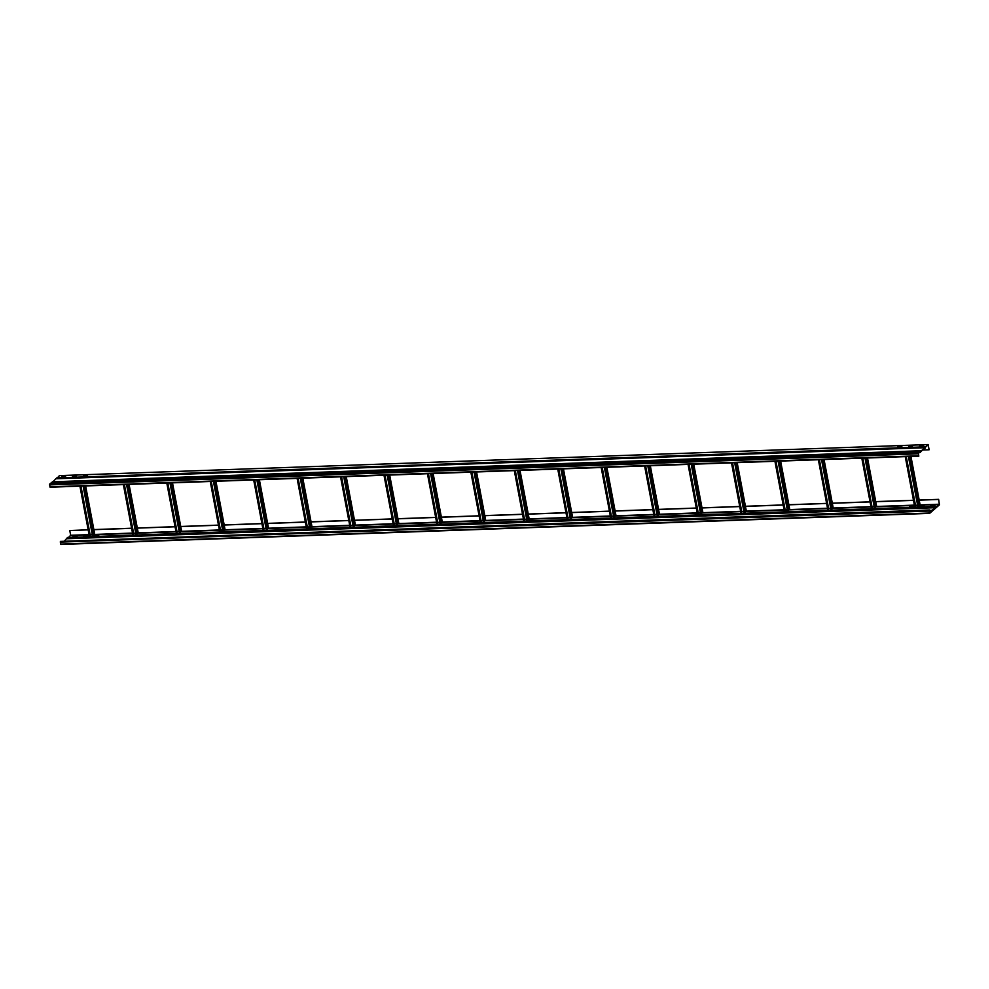 <?xml version="1.0" encoding="UTF-8"?>
<svg xmlns="http://www.w3.org/2000/svg" width="989" height="989" viewBox="0 0 989 989"><rect width="100%" height="100%" fill="white"/><g stroke="black" fill="none" stroke-linecap="round" stroke-linejoin="round"><path stroke-width="1.48" d="M929.648 513.044L931.861 510.299L929.475 510.386M929.549 513.353L60.873 544.444L60.391 541.403L929.549 509.978L929.623 513.378L939.426 504.835L938.648 499.358L939.365 504.526L931.861 510.299M929.549 509.978L929.611 513.056M64.557 540.909L67.549 537.472L936.311 506.405M68.513 537.435L70.676 535.284L69.774 530.549L88.182 529.881M934.951 505.354L930.822 505.935L934.951 505.354M924.097 505.738L919.968 506.331L924.06 505.713M913.243 506.133L909.62 506.257L913.206 506.158M98.789 535.259L94.647 535.84L98.789 535.259M87.922 535.642L83.842 536.248L87.885 535.618M77.068 536.038L72.926 536.619L77.068 536.038M934.63 505.639L931.218 505.935M923.763 506.034L920.351 506.331M912.909 506.417L909.497 506.714M98.455 535.543L95.043 535.84M87.601 535.939L84.176 536.236M76.734 536.322L73.322 536.619M93.794 529.684L131.611 528.336M137.236 528.126L175.053 526.778M180.678 526.581L218.495 525.221M224.107 525.023L261.924 523.676M267.549 523.465L305.366 522.118M310.991 521.92L348.808 520.56M354.421 520.362L392.237 519.015M397.862 518.805L435.679 517.457M441.304 517.259L479.121 515.899M484.734 515.702L522.551 514.354M528.262 514.144L565.992 512.797M571.704 512.599L609.434 511.239M615.133 511.041L652.864 509.694M658.575 509.483L696.305 508.136M702.017 507.938L739.735 506.578M745.446 506.38L783.177 505.033M788.888 504.823L826.619 503.475M832.33 503.277L870.048 501.918M875.76 501.72L913.49 500.372M919.201 500.162L938.524 499.47M88.157 529.783L69.774 530.549M93.868 529.572L131.599 528.225M137.31 528.027L175.028 526.667M180.74 526.469L218.47 525.122M224.182 524.912L261.912 523.564M267.623 523.366L305.341 522.007M311.053 521.809L348.783 520.461M354.495 520.251L392.225 518.904M397.937 518.706L435.654 517.346M441.366 517.148L479.096 515.801M484.808 515.59L522.538 514.243M528.25 514.045L565.968 512.685M571.679 512.487L609.409 511.14M615.121 510.93L652.851 509.582M658.55 509.384L696.281 508.037M701.992 507.827L739.723 506.479M745.434 506.269L783.164 504.922M788.863 504.724L826.594 503.376M832.305 503.166L870.036 501.819M875.747 501.608L913.465 500.261M919.177 500.063L938.648 499.358M57.498 483.25L53.975 483.361L57.498 483.25M929.141 449.772L928.041 444.58L920.549 451.985L918.324 453.098L918.818 456.152L918.385 453.407L928.139 444.865L929.141 449.772L922.243 450.02M57.782 483.065L54.37 483.361M68.649 482.669L65.237 482.966M79.503 482.286L76.091 482.583M893.957 453.16L890.545 453.457M904.824 452.764L901.399 453.061M915.678 452.381L912.266 452.678M918.732 456.114L50.068 487.218L49.574 484.165L51.44 482.694M52.083 482.632L55.879 478.8M64.891 482.978L68.983 482.372L64.891 482.978M75.745 482.595L79.837 481.977L75.708 482.57M890.199 453.469L894.291 452.851L890.199 453.469M901.066 453.073L905.108 452.455L901.016 453.049M911.92 452.69L916.012 452.072L911.92 452.69M65.41 476.377L61.998 476.673M76.264 475.993L72.852 476.29M87.131 475.598L83.731 475.894M901.585 446.472L898.173 446.768M912.439 446.088L909.039 446.373M923.306 445.693L919.894 446.002M56.534 478.738L59.451 475.647M61.652 476.686L65.744 476.08L61.615 476.661M72.506 476.302L76.598 475.684L72.506 476.302M83.373 475.919L87.465 475.301L83.373 475.919M897.827 446.781L901.919 446.175L897.827 446.781M908.681 446.398L912.773 445.792L908.681 446.398M919.547 446.014L923.639 445.396L919.547 446.014M917.607 505.156L915.332 505.255M906.134 456.597L915.48 506.034L914.565 506.071L905.244 456.634L914.565 506.071M920.03 504.996L917.767 506.034L908.409 456.522M915.381 506.121L906.023 456.609M874.165 506.714L871.89 506.801M862.692 458.154L872.038 507.58L871.136 507.629L861.802 458.191L871.136 507.629M876.588 506.553L874.338 507.58L864.979 458.08M871.939 507.666L862.593 458.154M830.723 508.259L828.448 508.358M819.263 459.712L828.597 509.137L827.694 509.174L818.36 459.737L827.694 509.174M833.146 508.111L830.896 509.137L821.538 459.625M828.51 509.224L819.152 459.712M787.293 509.817L785.019 509.916M775.821 461.257L785.167 510.695L784.252 510.732L774.931 461.294L784.252 510.732M789.716 509.656L787.454 510.695L778.096 461.183M785.068 510.781L775.71 461.27M743.852 511.375L741.577 511.461M732.392 462.815L741.725 512.24L740.823 512.29L731.489 462.852L740.823 512.29M746.275 511.214L744.025 512.24L734.666 462.728M741.626 512.327L732.28 462.815M700.422 512.92L698.135 513.019M688.95 464.373L698.283 513.798L697.381 513.835L688.047 464.397L697.381 513.835M702.833 512.772L700.583 513.798L691.224 464.286M698.197 513.884L688.839 464.373M656.98 514.478L654.706 514.577M645.508 465.918L654.755 515.442L653.939 515.393L644.618 465.955M659.403 514.317L657.141 515.356L647.795 465.844M654.755 515.442L645.397 465.93M613.539 516.023L611.264 516.122M602.078 467.476L611.412 516.901L610.51 516.95L601.176 467.513L610.51 516.95M615.962 515.875L613.712 516.901L604.353 467.389M611.313 516.987L601.967 467.476M570.109 517.581L567.822 517.68M558.637 469.033L567.97 518.459L567.068 518.496L557.747 469.058L567.068 518.496M572.52 517.432L570.27 518.459L560.911 468.947M567.884 518.545L558.525 469.033M526.667 519.138L524.393 519.237M515.195 470.579L524.541 520.016L523.626 520.053L514.305 470.616L523.626 520.053M529.09 518.978L526.828 520.016L517.482 470.504M524.442 520.103L515.084 470.591M483.225 520.684L480.951 520.783M471.765 472.136L481.099 521.562L480.431 521.673L470.863 472.173M485.648 520.535L483.398 521.562L474.04 472.05M481 521.648L471.654 472.136M439.796 522.241L437.509 522.34M428.324 473.694L437.657 523.119L436.755 523.156L427.433 473.719L436.755 523.156M442.207 522.093L439.957 523.119L430.598 473.607M437.571 523.206L428.212 473.694M396.354 523.799L394.079 523.898M384.882 475.239L394.228 524.677L393.313 524.714L383.992 475.276L393.313 524.714M398.777 523.638L396.515 524.677L387.169 475.165M394.129 524.751L384.77 475.252M352.912 525.344L350.638 525.443M341.452 476.797L350.786 526.222L349.883 526.272L340.55 476.834L349.883 526.272M355.335 525.196L353.085 526.222L343.727 476.71M350.687 526.309L341.341 476.797M309.483 526.902L307.208 527.001M298.01 478.355L307.258 527.866L306.442 527.817L297.12 478.379M311.894 526.754L309.644 527.78L300.285 478.268M307.258 527.866L297.899 478.355M266.041 528.46L263.766 528.559M254.569 479.9L263.915 529.338L263 529.375L253.679 479.937L263 529.375M268.464 528.299L266.202 529.338L256.856 479.826M263.816 529.412L254.457 479.912M222.599 530.005L220.324 530.104M211.139 481.458L220.473 530.883L219.57 530.932L210.237 481.495L219.57 530.932M225.022 529.857L222.772 530.883L213.414 481.371M220.374 530.969L211.028 481.458M179.17 531.563L176.895 531.662M167.697 483.015L176.944 532.527L176.129 532.478L166.807 483.04M181.58 531.414L179.33 532.441L169.972 482.929M176.944 532.527L167.586 483.015M135.728 533.12L133.453 533.219M124.255 484.561L133.602 533.998L132.687 534.035L123.365 484.598L132.687 534.035M138.151 532.96L135.889 533.998L126.543 484.486M133.503 534.072L124.144 484.573M92.286 534.666L90.011 534.765M80.826 486.118L90.16 535.543L89.257 535.593L79.924 486.155L89.257 535.593M94.709 534.517L92.459 535.543L83.101 486.032M90.061 535.63L80.715 486.118M929.277 511.647L931.329 511.573M67.029 538.745L935.779 507.678M929.227 511.387L931.415 511.313M929.388 513.019L60.638 544.086M60.267 542.12L929.017 511.053M929.141 510.336L60.391 541.403M931.589 511.004L932.231 510.979M70.615 535.593L89.134 534.938M90.036 534.901L92.323 534.826M94.61 534.74L132.563 533.38M133.478 533.343L135.753 533.269M138.052 533.182L176.005 531.822M176.92 531.798L179.194 531.711M181.494 531.637L219.447 530.277M220.349 530.24L222.636 530.166M224.923 530.079L262.876 528.719M263.791 528.695L266.066 528.608M268.365 528.522L306.318 527.162M307.233 527.137L309.508 527.05M311.807 526.976L349.76 525.616M350.662 525.579L352.949 525.505M355.236 525.419L393.189 524.059M394.104 524.034L396.379 523.947M398.678 523.861L436.631 522.513M437.546 522.476L439.821 522.39M442.12 522.316L480.073 520.956M480.975 520.919L483.262 520.844M485.55 520.758L523.502 519.398M524.417 519.373L526.692 519.287M528.991 519.2L566.944 517.853M567.859 517.816L570.134 517.729M572.433 517.655L610.386 516.295M611.289 516.258L613.576 516.184M615.863 516.097L653.816 514.737M654.73 514.713L657.005 514.626M659.304 514.54L697.257 513.192M698.16 513.155L700.447 513.068M702.734 512.994L740.699 511.634M741.602 511.597L743.876 511.523M746.176 511.437L784.129 510.077M785.043 510.052L787.318 509.965M789.618 509.879L827.57 508.531M828.473 508.494L830.76 508.408M833.047 508.334L871.012 506.974M871.915 506.937L874.189 506.863M876.489 506.776L914.442 505.416M915.357 505.391L917.631 505.305M919.931 505.218L939.365 504.526M939.426 504.217L920.104 504.909M914.392 505.119L876.662 506.467M870.95 506.665L833.22 508.012M827.509 508.222L789.791 509.57M784.079 509.78L746.349 511.128M740.637 511.325L702.907 512.673M697.196 512.883L659.478 514.231M653.766 514.441L616.036 515.788M610.324 515.986L572.594 517.334M566.882 517.544L529.164 518.891M523.453 519.089L485.636 520.449M480.011 520.647L442.194 522.007M436.569 522.204L398.752 523.552M393.14 523.75L355.323 525.11M349.698 525.307L311.881 526.667M306.256 526.865L268.439 528.213M262.827 528.41L225.01 529.77M219.385 529.968L181.568 531.316M175.943 531.526L138.126 532.873M132.514 533.071L94.697 534.431M89.072 534.629L70.676 535.284M936.039 507.11L936.67 507.085M67.104 538.473L935.854 507.406M51.255 482.694L920.005 451.627M918.324 453.098L49.574 484.165M49.45 484.894L918.2 453.827M918.571 455.781L49.821 486.848M920.858 451.268L52.108 482.335M921.031 450.737L52.281 481.804M55.693 478.8L924.455 447.733M59.291 475.647L928.041 444.58M925.469 446.83L56.719 477.91M925.308 447.374L56.558 478.441M915.455 505.231L906.258 456.597M914.8 506.133L905.454 456.621M910.844 456.436L920.054 505.144M918.83 505.886L909.484 456.485M908.99 456.498L918.348 506.009M872.014 506.788L862.828 458.154M871.371 507.691L862.012 458.179M867.415 457.981L876.613 506.702M875.389 507.444L866.055 458.031M865.548 458.055L874.906 507.567M828.572 508.334L819.386 459.7M827.929 509.248L818.571 459.737M823.973 459.539L833.183 508.259M831.947 508.989L822.613 459.588M822.119 459.613L831.465 509.112M785.142 509.891L775.945 461.257M784.487 510.794L775.141 461.282M780.531 461.097L789.741 509.805M788.517 510.547L779.171 461.146M778.677 461.158L788.035 510.67M741.701 511.449L732.515 462.815M741.058 512.351L731.699 462.84M737.102 462.642L746.299 511.362M745.076 512.104L735.742 462.691M735.235 462.716L744.593 512.228M698.259 512.994L689.073 464.36M697.616 513.909L688.257 464.397M693.66 464.2L702.87 512.92M701.634 513.65L692.3 464.249M691.806 464.261L701.152 513.773M654.829 514.552L645.632 465.918M654.174 515.454L644.828 465.943M650.218 465.757L659.428 514.465M658.204 515.207L648.871 465.807M648.364 465.819L657.722 515.331M611.387 516.11L602.202 467.476M610.745 517.012L601.386 467.5M606.789 467.303L615.986 516.023M614.762 516.765L605.429 467.352M604.922 467.377L614.28 516.888M567.946 517.655L558.76 469.021M567.303 518.57L557.944 469.058M563.347 468.86L572.557 517.581M571.321 518.31L561.987 468.91M561.492 468.922L570.851 518.434M524.516 519.213L515.318 470.579M523.861 520.115L514.515 470.603M519.905 470.418L529.115 519.126M527.891 519.868L518.557 470.467M518.051 470.48L527.409 519.991M481.074 520.77L471.889 472.136M480.431 521.673L471.073 472.161M476.475 471.963L485.673 520.684M484.449 521.426L475.116 472.013M474.609 472.037L483.967 521.549M437.633 522.316L428.447 473.682M436.99 523.218L427.631 473.719M433.034 473.521L442.244 522.241M441.007 522.971L431.674 473.57M431.179 473.583L440.538 523.094M394.203 523.873L385.005 475.239M393.548 524.776L384.202 475.264M389.592 475.079L398.802 523.787M397.578 524.529L388.244 475.128M387.737 475.14L397.096 524.652M350.761 525.431L341.576 476.797M350.118 526.333L340.76 476.822M346.162 476.624L355.36 525.344M354.136 526.086L344.802 476.673M344.308 476.698L353.654 526.21M307.319 526.976L298.134 478.342M306.677 527.879L297.318 478.379M302.721 478.182L311.931 526.902M310.694 527.632L301.361 478.231M300.866 478.243L310.225 527.755M263.89 528.534L254.692 479.9M263.247 529.436L253.889 479.925M259.279 479.739L268.489 528.447M267.265 529.189L257.931 479.789M257.424 479.801L266.783 529.313M220.448 530.092L211.263 481.458M219.805 530.994L210.447 481.482M215.849 481.284L225.047 530.005M223.823 530.747L214.489 481.334M213.995 481.359L223.341 530.87M177.019 531.637L167.821 483.003M176.363 532.539L167.005 483.04M172.407 482.842L181.617 531.563M180.381 532.292L171.048 482.892M170.553 482.904L179.911 532.416M133.577 533.195L124.391 484.561M132.934 534.097L123.576 484.585M128.966 484.4L138.176 533.108M136.952 533.85L127.618 484.449M127.111 484.462L136.47 533.973M90.135 534.752L80.95 486.118M89.492 535.655L80.134 486.143M85.536 485.945L94.734 534.666M93.51 535.408L84.176 485.995M83.682 486.019L93.028 535.519M929.623 513.378L60.873 544.444M932.318 511.016L931.589 511.041M936.768 507.122L936.027 507.147M54.469 483.275L57.671 483.164M65.323 482.892L68.525 482.78M76.178 482.496L79.38 482.385M890.632 453.37L893.833 453.259M901.498 452.987L904.7 452.875M912.353 452.603L915.554 452.48M919.597 452.344L920.561 452.307M51.341 482.657L920.091 451.59M50.068 487.218L918.818 456.152M55.792 478.763L924.542 447.696M59.377 475.622L928.127 444.556M924.047 448.437L924.999 448.413M910.943 456.436L920.129 505.058M867.501 457.981L876.687 506.615M824.06 459.539L833.245 508.161M780.63 461.097L789.815 509.718M737.188 462.642L746.374 511.276M693.746 464.2L702.944 512.821M650.317 465.757L659.502 514.379M644.605 465.955L653.939 515.393M606.875 467.303L616.06 515.937M563.433 468.86L572.631 517.482M520.004 470.405L529.189 519.04M476.562 471.963L485.747 520.597M470.851 472.173L480.197 521.611M433.12 473.521L442.318 522.143M389.691 475.066L398.876 523.7M346.249 476.624L355.434 525.258M302.807 478.182L312.005 526.803M297.096 478.379L306.442 527.817M259.378 479.727L268.563 528.361M215.936 481.284L225.121 529.919M172.494 482.842L181.692 531.464M166.795 483.04L176.129 532.478M129.065 484.387L138.25 533.022M85.623 485.945L94.808 534.579"/></g></svg>

